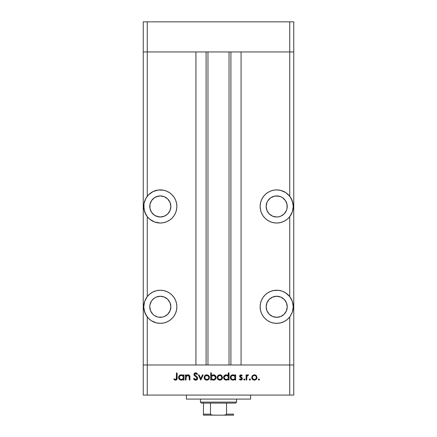 <?xml version="1.0" encoding="UTF-8"?>
<svg xmlns="http://www.w3.org/2000/svg" width="437" height="437" viewBox="0 0 437 437"><rect width="100%" height="100%" fill="white"/><g stroke="black" fill="none" stroke-linecap="round" stroke-linejoin="round"><path stroke-width="0.66" d="M151.388 192.515A16.557 16.557 0 0 0 147.264 196.268L147.264 51.948L143.249 51.948L147.264 51.948L147.264 21.85L289.736 21.85L147.264 21.85L147.264 51.948L195.923 51.948L195.923 364.982L143.249 364.982L143.249 21.85L147.264 21.85L143.249 21.85L143.249 51.948L293.751 51.948L293.751 21.85L293.751 364.982L293.751 51.948L289.736 51.948L293.751 51.948L289.736 51.948L289.736 21.85L293.751 21.85L289.736 21.85L289.736 196.268L285.585 192.498L280.417 190.33L276.692 189.904L273.464 190.226L270.356 191.166L267.493 192.695L264.986 194.755L262.927 197.262L261.397 200.124L260.457 203.232L260.135 206.461L260.457 209.689L261.397 212.797L262.927 215.66L264.986 218.167L267.493 220.226L270.356 221.756L273.464 222.695L276.692 223.017A16.557 16.557 0 0 1 260.135 206.461A16.557 16.557 0 0 1 289.736 196.268L292.342 201.069L293.249 206.461L292.342 211.852L289.736 216.654L289.736 296.597L285.585 292.828L282.215 291.184L278.566 290.343L273.464 290.556L270.356 291.495L267.493 293.025L264.986 295.084L262.927 297.597L261.397 300.459L260.457 303.562L260.135 306.79L260.457 310.024L261.397 313.127L262.927 315.989L264.986 318.497L267.493 320.556L270.356 322.085L273.464 323.03L276.692 323.347A16.557 16.557 0 0 1 260.135 306.79A16.557 16.557 0 0 1 289.736 296.597L292.342 301.399L293.249 306.79L292.342 312.182L289.736 316.989L289.736 364.982L293.751 364.982L293.751 395.086L289.736 395.086L289.736 364.982L241.077 364.982L293.751 364.982L147.264 364.982L147.264 316.989L144.658 312.182L143.751 306.79L144.658 301.399L147.264 296.597A16.557 16.557 0 0 1 160.308 290.239L156.583 290.66L153.054 291.911L149.891 293.926L147.264 296.597L147.264 216.654L144.658 211.852L143.751 206.461L143.981 203.729L145.761 198.556A16.557 16.557 0 0 0 143.981 209.181L145.761 214.359L147.264 216.654L149.891 219.325L154.785 222.067L160.308 223.017A16.557 16.557 0 0 1 147.264 216.654L147.264 296.597L144.658 301.399L143.751 306.79L143.981 309.527L145.761 314.695L148.504 318.398L151.415 320.753A16.557 16.557 0 0 0 160.27 323.347M151.415 320.753L156.583 322.921L160.308 323.347A16.557 16.557 0 0 1 147.264 316.989L147.264 364.982L143.249 364.982L147.264 364.982L147.264 395.086L143.249 395.086L143.249 51.948L289.736 51.948L289.736 196.268A16.557 16.557 0 0 0 276.692 189.904L276.714 189.904M164.339 216.195L160.308 216.992A10.537 10.537 0 0 1 149.771 206.461A10.537 10.537 0 0 1 160.308 195.923L164.339 196.726L167.759 199.01L170.042 202.429L170.845 206.461L170.042 210.492L167.759 213.912L164.339 216.195L160.308 216.992L158.254 216.79L154.452 215.217L151.546 212.311L149.973 208.515L149.973 204.407L151.546 200.605L154.452 197.699L158.254 196.126L160.308 195.923L164.339 196.726M276.692 216.992A10.537 10.537 0 0 1 266.155 206.461A10.537 10.537 0 0 1 276.692 195.923L280.723 196.726L278.746 196.126L274.638 196.126L276.692 195.923A10.537 10.537 0 0 1 287.229 206.461A10.537 10.537 0 0 1 276.692 216.992L272.661 216.195L276.692 216.992L278.746 216.79L276.692 216.992M278.746 317.125L276.692 317.328A10.537 10.537 0 0 1 266.155 306.79A10.537 10.537 0 0 1 276.692 296.259L280.723 297.056L284.143 299.345L286.426 302.759L287.229 306.79L286.426 310.822L284.143 314.241L280.723 316.525L276.692 317.328L272.661 316.525L269.241 314.241L266.958 310.822L266.155 306.79L266.958 302.759L269.241 299.345L272.661 297.056L276.692 296.259A10.537 10.537 0 0 1 287.229 306.79A10.537 10.537 0 0 1 276.692 317.328L274.638 317.125M170.638 304.736L170.845 306.79L170.042 302.759L167.759 299.345L164.339 297.056L160.308 296.259A10.537 10.537 0 0 1 170.845 306.79A10.537 10.537 0 0 1 160.308 317.328L158.254 317.125L162.362 317.125L160.308 317.328A10.537 10.537 0 0 1 149.771 306.79A10.537 10.537 0 0 1 160.308 296.259L156.277 297.056L154.452 298.034L151.847 300.519M160.275 290.239A16.557 16.557 0 0 0 151.404 320.747M147.253 196.279A16.557 16.557 0 0 0 145.761 198.551L147.264 196.268A16.557 16.557 0 0 1 160.308 189.904A16.557 16.557 0 0 0 151.442 192.482M143.981 209.203A16.557 16.557 0 0 0 160.308 223.017L163.536 222.695L166.644 221.756L169.507 220.226L172.014 218.167L174.073 215.66L175.603 212.797L176.543 209.689L176.865 206.461L176.543 203.232L175.603 200.124L174.073 197.262L172.014 194.755L169.507 192.695L166.644 191.166L163.536 190.226L158.434 190.013L153.054 191.581L148.504 194.853L145.761 198.556L143.981 203.729L143.981 209.192M207.963 51.948L207.963 364.982L207.963 51.948M266.362 208.515L266.155 206.461L266.958 210.492L269.241 213.912L272.661 216.195M272.661 196.726L274.638 196.126L270.842 197.699L267.936 200.605L266.958 202.429L266.155 206.461M287.027 204.407L287.027 208.515L287.027 204.407L285.454 200.605L282.548 197.699L280.723 196.726M280.723 216.195L278.746 216.79L280.723 216.195L284.143 213.912L286.426 210.492L287.027 208.515M160.308 323.347L163.536 323.03L166.644 322.085L169.507 320.556L172.014 318.497L174.073 315.989L175.603 313.127L176.543 310.024L176.865 306.79L176.543 303.562L175.603 300.459L174.073 297.597L172.014 295.084L169.507 293.025L166.644 291.495L163.536 290.556L160.308 290.239A16.557 16.557 0 0 1 176.865 306.79A16.557 16.557 0 0 1 160.308 323.347L160.297 323.347M151.546 312.646L150.574 310.822L152.857 314.241L154.452 315.552L157.642 316.983M166.158 298.034L166.442 298.231M285.596 320.747A16.557 16.557 0 0 0 289.736 316.989A16.557 16.557 0 0 1 276.692 323.347L280.417 322.921L283.946 321.67L287.109 319.66L289.736 316.989L289.736 364.982L147.264 364.982L195.923 364.982L195.923 51.948L147.264 51.948L147.264 196.268M241.077 51.948L289.736 51.948L241.077 51.948L241.077 364.982L241.077 51.948M293.019 209.181A16.557 16.557 0 0 0 291.244 198.567L293.019 203.729L293.249 206.461L292.342 211.852L289.736 216.654A16.557 16.557 0 0 1 276.692 223.017L280.417 222.591L283.946 221.34L287.109 219.325L289.736 216.654L289.736 296.597L292.342 301.399L293.019 304.059L293.249 306.79L292.342 312.182A16.557 16.557 0 0 0 276.725 290.239M230.905 364.982L230.905 51.948L230.905 364.982M206.095 51.948L206.095 364.982L206.095 51.948M276.73 323.347A16.557 16.557 0 0 0 285.574 320.763M292.342 312.182L289.736 316.989M279.636 323.085L280.09 322.992M285.787 320.627L286.104 320.408M290.157 316.421L290.447 316M290.458 315.989L290.796 315.459M291.708 313.761L292.151 312.717M292.768 310.751L292.97 309.8M292.97 303.786L292.768 302.83M292.151 300.864L291.708 299.82M290.796 298.121L290.458 297.597M290.447 297.581L290.157 297.16M283.285 291.605L282.788 291.403M280.084 290.589L279.636 290.501M270.356 322.085L270.787 322.26M286.426 310.822L285.454 312.646M276.692 223.017A16.557 16.557 0 0 0 293.019 209.203M289.736 196.268L291.239 198.556A16.557 16.557 0 0 0 289.747 196.279M279.636 190.171L280.09 190.259M282.788 191.067L283.285 191.275M285.787 192.63L286.104 192.843M290.157 196.83L290.447 197.251M290.458 197.262L290.796 197.792M291.708 199.49L292.151 200.534M292.768 202.5L292.97 203.451M292.97 209.465L292.768 210.421M292.151 212.387L291.708 213.431M290.796 215.13L290.458 215.66M290.447 215.67L290.157 216.091M283.285 221.646L282.788 221.854M280.09 222.662L279.636 222.75M160.308 189.904L160.286 189.904A16.557 16.557 0 0 1 176.865 206.461A16.557 16.557 0 0 1 160.308 223.017M157.364 190.171L156.91 190.259M154.212 191.067L153.715 191.275M151.213 192.63L150.896 192.843M146.843 196.83L146.553 197.251M146.542 197.262L146.204 197.792M145.292 199.49L144.849 200.534M144.232 202.5L144.03 203.451M144.03 209.465L144.232 210.421M144.849 212.387L145.292 213.431M146.204 215.13L146.542 215.66M146.553 215.67L146.843 216.091M153.715 221.646L154.212 221.854M156.91 222.662L157.364 222.75M170.638 204.407L170.845 206.461M156.277 196.726L160.308 195.923A10.537 10.537 0 0 1 170.845 206.461A10.537 10.537 0 0 1 160.308 216.992L156.277 216.195M149.973 208.515L149.973 204.407M157.364 323.085L156.91 322.992M151.213 320.627L150.896 320.408M146.843 316.421L146.553 316M146.542 315.989L146.204 315.459M145.292 313.761L144.849 312.717M144.232 310.751L144.03 309.8M144.03 303.786L144.232 302.83M144.849 300.864L145.292 299.82M146.204 298.121L146.542 297.597M146.553 297.581L146.843 297.16M153.715 291.605L154.212 291.403M156.916 290.589L157.364 290.501M166.644 322.085L166.213 322.26M151.546 300.94L149.973 304.736L149.771 306.79L150.574 310.822M162.362 317.125L164.339 316.525L167.759 314.241L170.042 310.822L170.845 306.79M186.391 395.086L186.391 399.096L250.609 399.096L250.609 395.086L250.609 399.096L186.391 399.096L186.391 395.086M147.264 395.086L289.736 395.086L147.264 395.086L147.264 364.982L143.249 364.982L143.249 395.086L147.264 395.086M186.047 380.032L185.414 380.032L186.047 380.032L185.414 380.032L185.414 374.902L186.047 374.902L186.047 375.825L186.894 375.072L188.522 374.875L189.565 375.629L189.893 376.754L189.92 380.032L189.287 380.032L189.052 376.028L187.888 375.443L186.681 375.924L186.107 376.973L186.047 380.032L186.146 376.803L187.888 375.443L189.216 376.454L189.287 380.032L189.92 380.032L189.92 377.415C190.051 375.907 189.412 375.039 187.997 374.809L186.047 375.825L186.047 374.902L185.414 374.902L185.414 380.032L185.414 374.902L186.047 374.902M195.847 380.206L195.656 380.212C196.852 380.124 197.519 379.491 197.661 378.311L197.049 379.671L195.847 380.206L194.367 379.769L193.52 378.677L194.115 378.322L195.656 379.496L196.595 379.179L197 378.551L196.781 377.612L194.421 375.612L193.995 374.76L194.263 373.531L195.536 372.837L196.541 373.029L197.573 374.017L197 374.449L196.246 373.706L195.257 373.602L194.634 374.7L197.109 376.994L197.661 378.311L194.602 374.438L195.629 373.553L197 374.449L197.573 374.017L195.7 372.832C194.656 372.898 194.077 373.444 193.968 374.471L194.361 375.541L196.781 377.612L197.032 378.305L195.656 379.496L194.115 378.322L193.52 378.677L195.312 380.185M202.473 374.902L203.156 374.902L200.812 380.032L198.382 374.902L199.064 374.902L200.769 378.639L202.473 374.902L203.156 374.902L200.812 380.032L203.156 374.902L202.473 374.902L200.769 378.639L199.064 374.902L198.382 374.902L200.725 380.032L198.382 374.902L199.064 374.902M204.145 377.481L205.04 375.465L206.805 374.809L208.755 375.656L209.46 377.481L208.684 379.365L206.805 380.124L204.92 379.365L204.145 377.481C204.292 379.108 205.182 379.988 206.805 380.124C208.422 379.988 209.307 379.108 209.46 377.481L208.755 375.656L206.805 374.809L204.849 375.662L204.145 377.481M217.211 377.743L217.746 375.853L219.587 374.82L221.614 375.465L222.515 377.481L221.739 379.365L219.86 380.124L217.976 379.365L217.2 377.481C217.353 379.108 218.238 379.988 219.86 380.124C221.483 379.988 222.362 379.108 222.515 377.481L221.81 375.656L219.86 374.809L218.096 375.465M234.838 375.618L235.03 374.902L235.658 374.902L235.658 380.032L235.03 380.032L235.03 379.147L233.527 380.064L231.905 379.928L230.452 378.48L230.272 377.191L230.714 375.973L231.927 375.001L232.954 374.809L234.123 375.066L235.03 375.853L232.954 374.809C231.326 374.951 230.425 375.836 230.255 377.453C230.408 379.081 231.299 379.972 232.932 380.124L235.03 379.147L235.03 380.032L235.658 380.032L235.658 374.902L235.03 374.902L235.658 374.902L235.658 380.032L235.03 380.032M258.349 379.54L258.933 380.124L258.393 379.764L258.518 379.125L259.48 379.316L258.933 380.124L259.518 379.54L258.933 378.955L258.349 379.54L258.933 378.955L259.518 379.54L258.933 380.124L258.349 379.54L258.933 378.955L259.518 379.54M251.685 377.481L252.389 375.662L254.345 374.809L256.295 375.656L257 377.481L256.224 379.365L254.345 380.124L252.46 379.365L251.685 377.481C251.838 379.108 252.723 379.988 254.345 380.124C255.967 379.988 256.852 379.108 257 377.481L256.295 375.656L254.345 374.809L252.389 375.662L251.685 377.481M249.254 379.54L249.838 380.124L249.298 379.316L250.254 379.125L250.385 379.764L249.953 380.114L250.428 379.54L249.838 378.955L249.254 379.54L249.838 378.955L250.428 379.54L249.838 380.124L249.254 379.54L249.838 378.955L250.385 379.316M246.736 380.032L246.102 380.032L246.736 380.032L246.102 380.032L246.102 374.902L246.736 374.902L246.736 375.656L247.599 374.88L248.533 374.99L246.905 376.355L246.736 380.032L246.845 376.547L248.533 374.99L247.987 374.809L246.736 375.656L246.736 374.902L246.102 374.902L246.102 380.032L246.102 374.902L246.736 374.902M244.256 380.124L243.715 379.316L244.671 379.125L244.48 380.081L244.846 379.54L244.256 378.955L243.671 379.54L244.256 378.955L244.846 379.54L244.256 378.955L243.671 379.54L244.256 380.124L243.671 379.54M239.755 376.765L239.705 375.645L240.405 374.908L241.3 374.875L242.235 375.541L241.803 375.984L240.787 375.454L240.252 376.131L242.136 377.939L242.109 379.425L240.82 380.124L239.35 379.431L239.771 378.955L241.12 379.436L241.688 378.753L241.437 378.092L239.858 376.951L239.623 376.159L239.858 376.951L241.694 378.666L240.787 379.496L239.771 378.955L239.35 379.431L240.82 380.124L242.322 378.639L242.082 377.847L240.252 376.131L240.918 375.443L241.803 375.984L242.235 375.541L241.016 374.815M228.174 375.656L228.365 372.832L228.999 372.832L228.999 380.032L228.365 380.032L228.365 379.147L226.863 380.064L225.241 379.928L223.788 378.48L223.607 377.191L224.055 375.973L225.263 375.001L226.29 374.809L227.464 375.088L228.365 375.896L226.29 374.809C224.662 374.951 223.76 375.836 223.591 377.453C223.744 379.081 224.64 379.972 226.268 380.124L228.365 379.147L228.365 380.032L228.999 380.032L228.999 372.832L228.365 372.832L228.999 372.832L228.999 380.032L228.365 380.032M211.35 380.032L211.35 379.087L211.35 380.032L210.716 380.032L210.716 372.832L211.35 372.832L211.35 375.831L212.273 375.077L213.966 374.859L215.337 375.591L216.015 376.699L215.916 378.502L214.731 379.797L212.824 380.064L211.35 379.087L213.42 380.124C215.053 379.982 215.954 379.103 216.118 377.475C215.965 375.847 215.075 374.962 213.442 374.809L211.35 375.831L211.35 372.832L210.716 372.832L210.716 380.032L211.35 380.032L210.716 380.032L210.716 372.832L211.35 372.832M183.343 374.902L183.343 375.853L183.343 374.902L183.977 374.902L183.977 380.032L183.343 380.032L183.343 379.147L182.415 379.884L180.989 380.114L179.356 379.343L178.586 377.191L179.192 375.771L180.749 374.859L182.163 374.951L183.343 375.853L181.268 374.809C179.64 374.951 178.744 375.836 178.575 377.453C178.728 379.081 179.618 379.972 181.251 380.124L183.343 379.147L183.343 380.032L183.977 380.032L183.977 374.902L183.343 374.902L183.977 374.902L183.977 380.032L183.343 380.032M173.8 379.403L174.172 378.863L175.532 379.496L176.275 379.103L176.504 373.012L177.132 373.012L176.903 379.425L175.374 380.212L173.8 379.403L174.172 378.863L175.532 379.496L174.172 378.863L173.8 379.403L175.494 380.212C176.777 379.982 177.324 379.158 177.132 377.754L177.132 373.012L176.504 373.012L176.504 377.683C176.668 378.633 176.346 379.24 175.532 379.496L175.8 379.453M289.736 395.086L293.751 395.086L293.751 364.982L289.736 364.982L289.736 395.086M253.799 374.859L254.072 374.82M254.902 374.864L255.885 375.285M256.104 375.465L256.606 376.066M256.951 378L256.732 378.655M256.557 378.955L256.229 379.36M252.466 379.365L252.133 378.961M252.772 376.191L252.318 377.486L252.903 378.923L254.345 379.496L255.705 378.994M254.542 375.454L254.345 375.443C255.579 375.569 256.257 376.246 256.366 377.486L256.137 376.525M255.427 375.754L254.345 375.443L252.783 376.186M256.213 378.273L256.366 377.486C256.257 378.721 255.579 379.392 254.345 379.496C253.105 379.392 252.433 378.721 252.318 377.486C252.433 376.246 253.105 375.563 254.345 375.443L252.908 376.044M255.476 379.169L256.219 378.262L256.29 376.896M250.254 379.95L249.98 380.108M247.255 375.061L247.593 374.88M247.604 374.875L247.888 374.815M247.987 374.809L248.533 374.99L248.189 375.536L247.326 375.667M248.189 375.536L247.866 375.443M247.216 375.776L246.976 376.164M246.905 376.355L246.741 377.694M246.741 377.781L246.763 377.202M242.235 375.541L241.628 375.787M241.803 375.984L240.787 375.454M241.049 375.454L240.252 376.131L240.426 376.596L242.082 377.847L242.317 378.792M240.301 375.875L240.426 376.596M242.295 378.939L241.885 379.704M239.651 379.726L239.35 379.431L239.979 379.163M240.219 379.332L240.492 379.453M240.64 379.485L241.093 379.447M241.12 379.436L241.41 379.261M241.672 378.835L241.437 378.098M241.694 378.666L240.738 377.65L241.251 377.95M241.519 378.18L240.743 377.65M239.623 376.262L240.918 374.809M234.363 379.737L233.527 380.064M230.452 378.48L231.916 379.933M230.654 378.868L230.452 378.486M230.272 377.147L230.512 376.323M230.572 376.197L230.878 375.765M233.571 374.875L234.379 375.208M235.03 374.902L235.03 375.853M233.844 374.951L233.555 374.87M234.106 379.169L234.882 378.262M233.402 375.481L234.429 376.022L232.959 375.443C234.227 375.541 234.915 376.219 235.03 377.481C234.909 378.726 234.221 379.398 232.954 379.496L233.746 379.349M231.812 379.152L230.96 377.989M234.434 376.028L234.877 376.678M234.991 377.885L234.429 376.022M234.434 378.917L234.691 378.622M232.167 379.338L232.954 379.496C231.714 379.376 231.026 378.699 230.889 377.459C231.02 376.219 231.714 375.547 232.959 375.443L231.249 376.323M231.047 376.683L231.102 378.344L232.173 379.343M232.178 375.585L231.818 375.771M225.749 380.075L223.793 378.497M223.913 376.197L224.4 375.574M226.869 374.87L227.715 375.241M228.365 372.832L228.365 375.896M223.64 377.978L224.378 379.343M227.77 376.028L226.3 375.443C227.562 375.541 228.251 376.219 228.365 377.481L228.365 377.481C228.245 378.726 227.557 379.398 226.29 379.496L227.093 379.343M224.842 378.901L226.29 379.496C225.05 379.376 224.361 378.699 224.225 377.459L224.842 378.901L224.296 377.989M224.225 377.459L224.389 376.678L224.225 377.459C224.356 376.219 225.05 375.547 226.3 375.443L224.389 376.678M224.842 376.022L225.896 375.476L224.58 376.328M228.333 377.885L227.764 376.022L228.212 376.678M227.77 378.917L228.218 378.262M218.79 375.022L219.314 374.859M221.401 375.285L220.428 374.864M222.067 378.961L221.745 379.36M221.346 379.698L220.882 379.944M220.636 380.026L220.122 380.114M219.33 380.081L217.648 378.966M217.905 375.662L217.211 377.235M217.233 377.06L217.298 376.732M217.599 376.06L217.375 376.503M217.976 379.365L218.839 379.944M218.287 376.191L217.834 377.486L218.418 378.923L219.855 379.496L221.22 378.994M220.057 375.454L219.855 375.443C221.095 375.569 221.767 376.246 221.881 377.486L220.936 375.754L219.855 375.443L218.298 376.186M221.843 377.065L221.291 376.044M221.728 378.273L221.881 377.486C221.767 378.721 221.095 379.392 219.855 379.496C218.62 379.392 217.948 378.721 217.834 377.486C217.943 376.246 218.62 375.563 219.855 375.443L218.424 376.044M220.985 379.169L221.297 378.917M213.289 374.815L213.704 374.826M214.201 380.021L213.786 380.103M213.682 380.114L213.119 380.108M213.054 380.103L212.546 379.988M212.529 379.982L212.824 380.064M214.72 379.808L215.321 379.36M214.469 375.006L213.966 374.859M215.43 377.956L215.326 376.694L213.425 375.443C214.671 375.558 215.359 376.235 215.49 377.475C215.354 378.721 214.665 379.392 213.414 379.496L212.814 379.414L213.414 379.496C212.153 379.398 211.464 378.715 211.35 377.459L211.35 377.459C211.47 376.208 212.163 375.536 213.425 375.443L211.688 376.317L211.497 378.251M214.873 378.917L214.201 379.349L215.326 378.256L215.452 377.076M211.388 377.885L211.95 378.917L212.977 379.453M213.819 379.458L214.196 379.349M214.523 379.19L215.13 378.617M205.734 375.022L206.259 374.859M208.34 375.29L207.373 374.864M209.416 376.984L209.285 376.503M209.263 378.502L208.684 379.365M207.58 380.026L207.067 380.114M206.275 380.081L205.778 379.944M204.92 379.365L204.587 378.961M204.172 377.06L204.319 376.503M204.194 378L204.341 378.502M204.784 377.284L205.111 378.611L206.024 379.349L207.198 379.458L208.165 378.994M205.232 376.191L204.773 377.486C204.887 376.246 205.565 375.563 206.799 375.443C208.039 375.569 208.711 376.246 208.826 377.486L208.744 376.896M207.001 375.454L205.243 376.186M208.788 377.065L207.58 375.596L208.596 376.525M207.881 375.754L206.603 375.454L205.368 376.044M208.668 378.273L208.826 377.486C208.711 378.721 208.039 379.392 206.799 379.496C205.565 379.392 204.887 378.721 204.773 377.486L204.811 377.879M207.93 379.169L208.241 378.917M194.727 380.004L193.52 378.677L194.115 378.322L194.389 378.748M194.831 379.201L195.164 379.392M195.405 379.469L196.158 379.414M197.021 378.431L196.688 377.502M197.032 378.305L196.879 377.77M196.186 377.011L195.852 376.743M195.208 376.273L194.913 376.044M194.001 374.143L194.257 373.537M194.76 373.078L195.35 372.859M195.995 372.854L196.273 372.919M197.573 374.017L197 374.449M196.841 374.252L196.584 373.968M195.629 373.553L195.257 373.602M194.618 374.252L194.607 374.569M194.602 374.438L194.886 375.159M195.53 375.705L196.3 376.262M196.584 376.492L196.94 376.814M197.3 377.24L197.491 377.568M197.508 377.612L197.622 377.945M196.033 380.185L197.049 379.671M187.429 374.875L187.713 374.826M189.002 375.083L189.308 375.312M189.319 375.328L189.92 377.415L189.92 380.032L189.287 380.032M189.287 377.617L189.276 377.038M189.287 377.328L189.232 376.547M189.183 376.344L189.074 376.071M188.331 375.492L187.047 375.656M186.79 375.831L186.107 376.973M186.146 376.803L186.064 377.486M189.92 377.415L189.822 376.268M189.221 375.236L188.773 374.962M182.682 379.737L182.409 379.884M180.727 380.075L179.76 379.682M178.591 377.147L178.826 376.323M178.777 376.432L179.033 375.973M180.246 375.001L180.891 374.837M181.661 374.837L182.169 374.951M181.868 374.87L181.573 374.826M182.437 375.771L181.279 375.443C182.54 375.541 183.234 376.219 183.343 377.481L183.343 377.481C183.229 378.726 182.535 379.398 181.273 379.496L182.42 379.169L183.201 378.262M180.131 379.152L181.273 379.496C180.028 379.376 179.339 378.699 179.203 377.459L180.131 379.152L179.279 377.989M182.748 376.028L183.196 376.678M183.311 377.885L182.972 376.284L181.716 375.481M182.748 378.917L183.005 378.622M179.203 377.459C179.339 376.219 180.028 375.547 181.279 375.443L179.82 376.022L179.203 377.459L179.361 376.683M180.492 375.585L180.131 375.771M176.504 373.012L177.132 373.012L177.132 377.754M177.04 379.021L177.094 378.65M176.985 379.229L176.313 380.026M176.406 378.841L176.461 378.557M176.466 378.508L176.499 377.972M253.946 379.458L254.738 379.458M255.782 378.923L256.033 378.611M255.121 375.596L254.738 375.481M252.652 376.355L252.351 377.087M252.324 377.284L252.351 377.879M232.954 379.496L233.358 379.458M234.882 378.267L235.019 377.278M233.363 375.476L232.56 375.476M231.501 376.022L230.982 376.869M230.927 377.06L230.889 377.459M231.102 378.344L231.282 378.639M226.29 379.496L226.694 379.458M227.082 379.349L228.027 378.622M228.218 378.267L228.365 377.481M227.453 375.771L226.901 375.52M226.699 375.476L225.896 375.476M224.438 378.344L224.618 378.639M219.461 379.458L220.253 379.458M221.297 378.923L221.849 377.087M220.636 375.596L220.253 375.481M218.167 376.355L217.866 377.087M217.839 377.284L217.866 377.879M213.425 375.443L212.895 375.509M211.688 376.317L211.35 377.459M211.688 378.606L211.95 378.912M215.326 376.694L214.021 375.53M206.406 379.458L207.198 379.458M208.241 378.923L208.673 378.262M208.793 377.879L208.793 377.087M207.58 375.596L207.198 375.481M205.111 376.355L204.811 377.087M181.273 379.496L181.672 379.458M183.196 378.267L183.343 377.481M181.683 375.476L180.88 375.476M179.82 376.022L179.563 376.328M179.421 378.344L179.596 378.639M203.451 414.478L203.451 403.111L203.451 414.145L210.476 414.145L211.508 414.992L212.912 415.15L233.549 415.15L224.088 415.15L225.492 414.992L226.524 414.145L233.549 414.145L233.549 415.15L233.549 414.145L226.524 414.145L226.524 403.111L235.554 403.111L236.559 402.106L200.441 402.106L201.446 403.111L226.524 403.111L201.446 403.111L200.441 402.106L236.559 402.106L236.559 399.096L236.559 402.106L235.554 403.111L226.524 403.111L226.524 414.145L226.142 414.718L224.088 415.15L212.912 415.15L210.858 414.718L210.476 414.145L210.476 403.111L210.476 414.145L203.451 414.145L203.451 415.15L212.912 415.15L203.451 415.15M200.441 399.096L200.441 402.106L200.441 399.096M233.549 414.145L233.549 415.117M229.037 364.982L229.037 51.948"/></g></svg>
